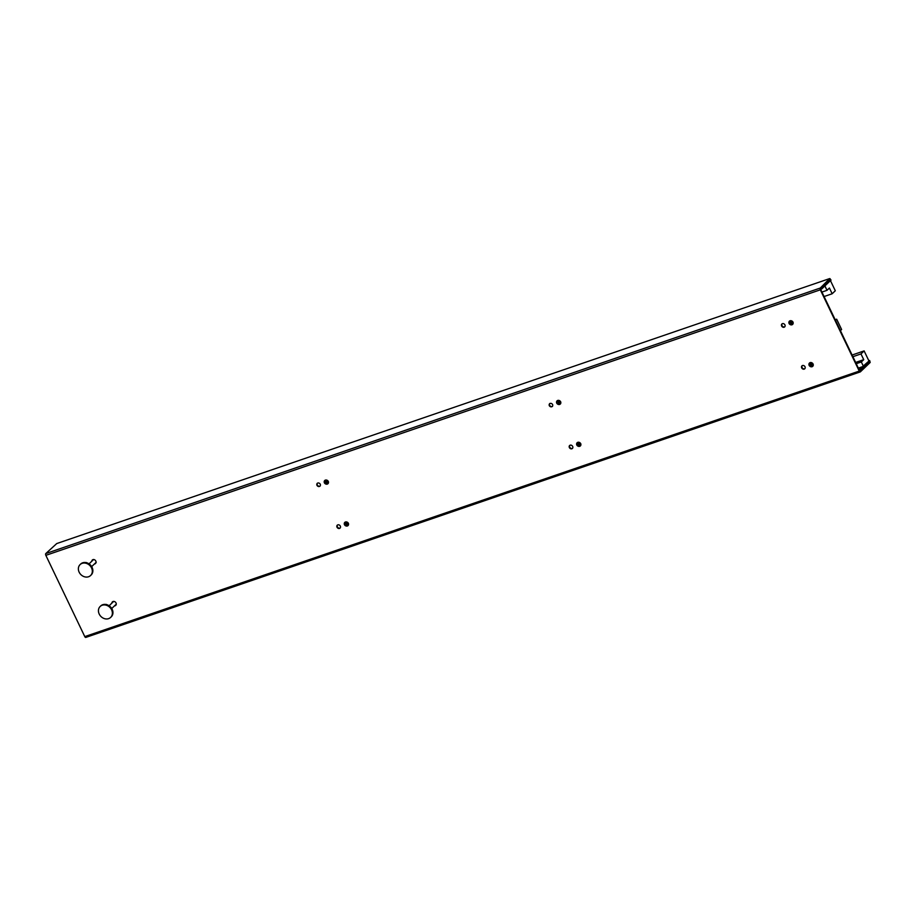 <?xml version="1.0" encoding="UTF-8"?>
<svg xmlns="http://www.w3.org/2000/svg" width="916" height="916" viewBox="0 0 916 916"><rect width="100%" height="100%" fill="white"/><g stroke="black" fill="none" stroke-linecap="round" stroke-linejoin="round"><path stroke-width="1.37" d="M860.101 371.919L85.944 637.33A1.42 0.71 71.1 0 1 85.795 637.422A1.42 0.71 71.1 0 1 84.787 636.609L45.846 555.348A1.42 0.71 71.1 0 1 45.8 553.562L56.735 543.566L829.656 278.579L820.278 288.036A1.42 0.71 -108.9 0 0 820.324 289.822L859.254 371.083A1.42 0.71 -108.9 0 0 860.273 371.907A1.42 0.71 -108.9 0 0 860.41 371.816L870.2 362.438L869.799 361.602L859.62 370.74L820.69 289.467L830.468 279.506L830.056 278.67M340.237 527.902A2.015 1.695 46.3 0 1 337.477 525.028M572.569 448.245A2.015 1.695 46.3 0 1 569.821 445.371M804.912 368.598A2.015 1.695 46.3 0 1 802.164 365.713M784.84 326.703A2.015 1.695 46.3 0 1 782.092 323.829M552.508 406.361A2.015 1.695 46.3 0 1 549.749 403.487M320.165 486.018A2.015 1.695 46.3 0 1 317.405 483.144M107.126 604.766A2.015 1.695 -133.7 0 0 105.775 604.446M340.317 526.082A2.015 1.695 -133.7 0 0 337.019 527.204A2.015 1.695 -133.7 0 0 340.317 526.082M572.66 446.424A2.015 1.695 -133.7 0 0 569.363 447.546A2.015 1.695 -133.7 0 0 572.66 446.424M805.004 366.766A2.015 1.695 -133.7 0 0 801.706 367.9A2.015 1.695 -133.7 0 0 805.004 366.766M781.634 326.004A2.015 1.695 -133.7 0 0 784.932 324.882A2.015 1.695 -133.7 0 0 781.634 326.004M549.302 405.662A2.015 1.695 -133.7 0 0 552.588 404.54A2.015 1.695 -133.7 0 0 549.302 405.662M316.959 485.32A2.015 1.695 -133.7 0 0 320.245 484.186A2.015 1.695 -133.7 0 0 316.959 485.32M87.054 562.882A2.015 1.695 -133.7 0 0 85.703 562.561M347.92 524.467A1.42 1.191 46.3 0 1 346.008 522.464M580.263 444.81A1.42 1.191 46.3 0 1 578.351 442.806M812.607 365.152A1.42 1.191 46.3 0 1 810.694 363.148M792.535 323.268A1.42 1.191 46.3 0 1 790.623 321.264M560.191 402.925A1.42 1.191 46.3 0 1 558.279 400.922M327.848 482.572A1.42 1.191 46.3 0 1 325.936 480.568M860.342 369.32L860.742 370.156L869.971 361.316L869.57 360.48L859.139 369.732M859.54 370.568L860.742 370.156M868.837 360.732L869.57 360.48M852.098 355.03L864.12 350.908L868.986 361.041L863.445 366.354L861.338 361.957L863.731 359.656L860.983 353.92L864.12 350.908M852.899 356.69L860.983 353.92M856.254 363.698L861.338 361.957M855.647 362.427L863.731 359.656M863.445 366.354L858.361 368.095M821.446 288.139L821.801 288.895L831.041 280.056L830.423 279.426M820.633 289.296L821.801 288.895M832.163 293.761L829.415 288.025L827.011 290.326L824.904 285.929L830.446 280.628L835.3 290.761L832.163 293.761L824.079 296.544M827.011 290.326L821.938 292.067M840.419 330.642L841.609 329.497L836.674 319.192L835.174 319.707M835.484 320.337L836.674 319.192M99.214 614.063A7.58 6.378 46.3 0 1 100.176 606.461A7.58 6.378 46.3 0 1 111.603 609.816A7.58 6.378 46.3 0 1 110.653 617.407A7.58 6.378 46.3 0 1 99.214 614.063M110.916 617.132A7.58 6.378 -133.7 0 0 111.202 616.88A7.58 6.378 -133.7 0 0 112.164 609.277A7.58 6.378 -133.7 0 0 100.726 605.934A7.58 6.378 -133.7 0 0 100.462 606.209M79.142 572.168A7.58 6.378 46.3 0 1 80.104 564.577A7.58 6.378 46.3 0 1 91.543 567.92A7.58 6.378 46.3 0 1 90.581 575.523A7.58 6.378 46.3 0 1 79.142 572.168M90.844 575.248A7.58 6.378 -133.7 0 0 91.142 574.996A7.58 6.378 -133.7 0 0 92.092 567.393A7.58 6.378 -133.7 0 0 80.654 564.038A7.58 6.378 -133.7 0 0 80.39 564.313M45.8 553.562L820.278 288.036M820.324 289.822L45.846 555.348M84.787 636.609L859.254 371.083M114.477 605.888A2.416 2.038 -133.7 0 0 113.607 601.4A2.416 2.038 -133.7 0 0 111.855 603.152M344.439 524.662A2.416 2.038 -133.7 0 0 348.389 523.311A2.416 2.038 -133.7 0 0 344.439 524.662M576.782 445.004A2.416 2.038 -133.7 0 0 580.733 443.653A2.416 2.038 -133.7 0 0 576.782 445.004M809.126 365.358A2.416 2.038 -133.7 0 0 813.076 363.995A2.416 2.038 -133.7 0 0 809.126 365.358M793.004 322.111A2.416 2.038 -133.7 0 0 789.054 323.462A2.416 2.038 -133.7 0 0 793.004 322.111M560.661 401.769A2.416 2.038 -133.7 0 0 556.71 403.12A2.416 2.038 -133.7 0 0 560.661 401.769M328.317 481.427A2.416 2.038 -133.7 0 0 324.367 482.778A2.416 2.038 -133.7 0 0 328.317 481.427M94.405 563.993A2.416 2.038 -133.7 0 0 93.535 559.516A2.416 2.038 -133.7 0 0 91.783 561.256M347.782 524.639L347.885 523.368L345.824 522.589A1.42 1.191 -133.7 0 0 347.782 524.639A1.42 1.191 -133.7 0 0 348.034 523.402M580.126 444.993L580.217 443.71L578.168 442.932A1.42 1.191 -133.7 0 0 580.126 444.993A1.42 1.191 -133.7 0 0 580.378 443.745M812.469 365.335L812.561 364.064L810.5 363.274A1.42 1.191 -133.7 0 0 812.469 365.335A1.42 1.191 -133.7 0 0 812.721 364.087M792.397 323.44L792.5 322.169L790.439 321.39A1.42 1.191 -133.7 0 0 792.397 323.44A1.42 1.191 -133.7 0 0 792.649 322.203M560.054 403.097L560.157 401.826L558.096 401.048A1.42 1.191 -133.7 0 0 560.054 403.097A1.42 1.191 -133.7 0 0 560.306 401.861M327.722 482.755L327.814 481.484L325.752 480.705A1.42 1.191 -133.7 0 0 327.722 482.755A1.42 1.191 -133.7 0 0 327.974 481.507M85.795 637.422L860.273 371.907M109.118 605.762L113.676 601.4M111.741 608.499L116.298 604.136M89.047 563.878L93.604 559.516M91.669 566.615L96.226 562.252"/></g></svg>
